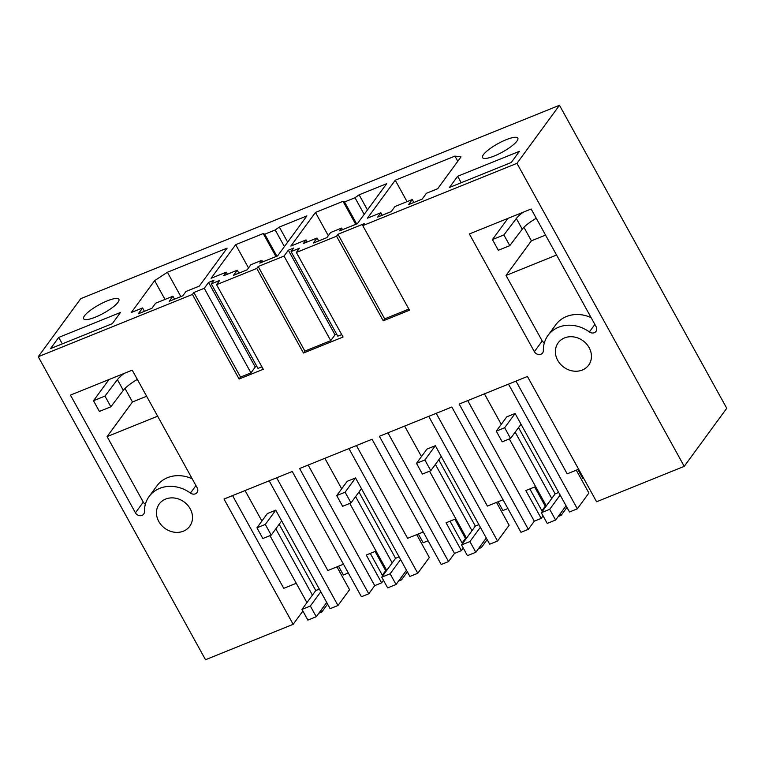 <?xml version="1.0" encoding="UTF-8"?>
<svg xmlns="http://www.w3.org/2000/svg" width="765" height="765" viewBox="0 0 765 765"><rect width="100%" height="100%" fill="white"/><g stroke="black" fill="none" stroke-linecap="round" stroke-linejoin="round"><path stroke-width="1.15" d="M576.284 470.169L588.897 493.023L577.336 508.811L569.485 511.986L515.103 413.483L504.661 427.74L496.284 431.125L502.194 441.835L510.571 438.45L521.022 424.183M508.505 384.126L577.336 508.811M484.427 393.851L501.257 424.346M509.327 438.957L546.296 505.933M558.163 516.557L561.108 515.371L560.219 513.755M515.18 432.168L551.766 498.455M496.284 431.125L506.736 416.868L515.103 413.483M566.951 507.396L561.108 515.371M362.792 225.618L364.216 223.676L337.977 234.272L336.552 236.213L383.246 320.803L409.485 310.207L362.792 225.618L516.958 163.337L684.226 466.354L596.595 501.754L527.439 376.476L459.172 404.054L528.328 529.332L520.994 532.287L451.838 407.018L379.383 436.289L448.539 561.558L441.214 564.522L372.058 439.244L299.603 468.515L368.759 593.793L361.424 596.748L292.268 471.479L224.002 499.057L293.158 624.326L205.517 659.726L38.25 356.72L192.417 294.439L239.11 379.029L263.265 369.266L216.571 284.685L219.67 280.449L211.293 283.834L213.904 280.267L208.549 282.438L204.255 288.29L193.841 292.498L192.417 294.439M515.993 381.104L567.19 473.841L578.636 469.222M543.054 515.849L541.199 518.393L525.832 490.547L535.624 486.597M583.475 477.991L582.72 478.297L577.881 469.528M684.226 466.354L726.75 408.281L559.483 105.274L80.774 298.646L38.25 356.72M336.552 236.213L296.361 252.45L299.459 248.223L291.082 251.609L293.693 248.042L288.329 250.203L284.045 256.065L258.188 266.507L256.772 268.448L303.466 353.028L343.055 337.04L296.361 252.45M256.772 268.448L216.571 284.685M158.776 521.472A18.886 16.333 -143.8 0 0 189.72 526.282A18.886 16.333 -143.8 0 0 190.189 508.782A18.886 16.333 -143.8 0 0 159.254 503.972A18.886 16.333 -143.8 0 0 158.776 521.472M589.385 331.934A31.47 27.224 -143.8 0 0 548.017 335.386A31.47 27.224 -143.8 0 0 543.351 350.533A5.039 4.361 -143.8 0 1 542.605 352.952A5.039 4.361 -143.8 0 1 534.362 351.671L469.375 233.956L531.149 209.008L596.136 326.712A5.039 4.361 -143.8 0 1 596.011 331.379A5.039 4.361 -143.8 0 1 589.385 331.934L594.874 324.436M557.704 360.325A18.886 16.333 -143.8 0 0 588.648 365.135A18.886 16.333 -143.8 0 0 589.117 347.635A18.886 16.333 -143.8 0 0 558.173 342.825A18.886 16.333 -143.8 0 0 557.704 360.325M149.089 496.533A31.47 27.224 -143.8 0 1 190.466 493.081A5.039 4.361 -143.8 0 0 197.083 492.526A5.039 4.361 -143.8 0 0 197.207 487.86L132.23 370.155L70.457 395.103L135.434 512.818A5.039 4.361 -143.8 0 0 143.686 514.099A5.039 4.361 -143.8 0 0 144.432 511.68A31.47 27.224 -143.8 0 1 149.089 496.533L156.93 485.842A31.47 27.224 36.2 0 1 192.216 478.814M408.873 309.089L384.671 318.862L383.246 320.803M337.977 234.272L384.671 318.862M546.229 505.808L545.254 506.201L534.649 486.989M541.907 510.781L545.254 506.201M528.328 529.332L534.295 521.175L541.199 518.393M542.27 511.431L529.849 488.931M534.295 521.175L467.731 400.602M454.936 156.108L395.247 180.224L367.458 218.168L380.817 212.775L377.642 217.107L391.25 211.609L394.979 206.512L412.259 199.531L408.529 204.628L422.137 199.13L426.43 193.277L437.685 188.726L460.999 156.892L454.936 156.108L457.786 161.281M412.259 199.531L413.875 202.467M380.817 212.775L382.184 215.271M395.247 180.224L407.066 201.635M516.958 163.337L559.483 105.274M84.513 315.792A20.139 4.772 -28.9 0 0 83.634 318.756A20.139 4.772 -28.9 0 0 99.393 315.362A20.139 4.772 -28.9 0 0 118.02 302.252A20.139 4.772 -28.9 0 0 118.9 299.297A20.139 4.772 -28.9 0 0 103.16 302.682A20.139 4.772 -28.9 0 0 84.513 315.792M343.016 201.319L344.527 201.97L354.998 197.743L359.11 194.817L386.669 183.686L357.389 223.676L339.584 230.867L341.639 228.066L330.643 232.503L326.913 237.599L313.306 243.098L317.035 238.001L303.418 243.5L306.029 239.933L290.853 246.072L315.467 212.45L343.016 201.319L355.725 224.346M261.85 260.291L250.863 264.738L247.124 269.825L233.516 275.324L237.246 270.236L223.638 275.735L226.249 272.168L211.064 278.297L235.677 244.685L263.236 233.555L264.738 234.195L275.209 229.969L279.33 227.052L306.88 215.921L277.599 255.902L259.804 263.093L261.85 260.291L262.739 261.907M483.442 154.645A20.139 4.772 -28.9 0 0 482.562 157.609A20.139 4.772 -28.9 0 0 498.321 154.205A20.139 4.772 -28.9 0 0 516.939 141.104A20.139 4.772 -28.9 0 0 517.828 138.14A20.139 4.772 -28.9 0 0 502.079 141.525A20.139 4.772 -28.9 0 0 483.442 154.645M142.577 307.941L138.293 313.793L151.9 308.295L155.63 303.208L172.909 296.227L169.18 301.314L182.787 295.816L185.962 291.494L199.311 286.1L227.1 248.147L167.411 272.254L154.635 280.65L131.322 312.483L142.577 307.941L144.442 311.307M457.652 176.266L449.438 187.473L511.221 162.524L519.425 151.317L457.652 176.266L461.209 182.72M58.723 337.422L50.519 348.62L112.292 323.672L120.497 312.464L58.723 337.422L62.29 343.868M383.495 580.31L381.63 582.844L366.263 555.008L376.055 551.058M302.883 611.053L293.158 624.326M193.841 292.498L240.535 377.088L239.11 379.029M204.255 288.29L250.949 372.88L240.535 377.088M154.635 280.65L165.001 299.421M167.411 272.254L180.856 296.6M172.909 296.227L174.525 299.153M338.522 566.215L343.37 574.993L348.314 572.995M232.56 495.596L283.758 588.342L296.265 583.284M245.068 490.547L261.898 521.032M269.969 535.643L306.937 602.619M386.66 570.269L385.684 570.661L375.08 551.45M382.337 575.242L385.684 570.661M368.759 593.793L374.726 585.636L381.63 582.844M211.293 283.834L257.987 368.424L261.917 366.837M208.549 282.438L255.242 367.018L256.858 366.368M255.242 367.018L250.949 372.88M276.643 477.79L327.841 570.527L343.466 564.216M336.935 566.855L349.548 589.71L337.987 605.498L330.136 608.672L275.754 510.169L267.377 513.554L256.935 527.812L262.844 538.522L271.221 535.137L281.663 520.879M269.156 480.812L337.987 605.498M327.592 604.082L321.759 612.057L318.804 613.253M275.821 528.854L312.416 595.141M320.86 610.441L321.759 612.057M284.045 256.065L330.738 340.645L335.022 334.793L288.329 250.203M336.638 334.133L335.022 334.793M258.188 266.507L304.881 351.087L330.738 340.645M291.082 251.609L337.776 336.189L341.706 334.601M304.881 351.087L303.466 353.028M317.035 238.001L318.651 240.937M306.029 239.933L307.167 241.989M315.467 212.45L328.3 235.706M344.527 201.97L356.672 223.963M354.998 197.743L364.188 214.391M359.11 194.817L367.449 209.926M341.639 228.066L342.529 229.682M466.449 538.044L465.474 538.436L454.869 519.215M462.127 543.007L465.474 538.436M463.274 548.084L461.419 550.618L454.506 553.411L448.539 561.558M461.419 550.618L446.052 522.782L455.835 518.823M454.506 553.411L387.941 432.827M436.213 413.33L487.41 506.076L503.035 499.755M462.481 543.657L450.059 521.156M404.637 426.086L421.467 456.571M429.538 471.183L466.507 538.158M435.39 464.393L471.986 530.681M480.43 545.981L481.328 547.597L487.162 539.621M498.091 501.754L502.94 510.532L507.884 508.534M478.374 548.792L481.328 547.597M428.725 416.351L497.556 541.046L489.705 544.211L435.323 445.708L426.947 449.093L416.504 463.351L422.414 474.061L430.791 470.676L441.233 456.418M497.556 541.046L509.117 525.249L496.504 502.395M237.246 270.236L238.862 273.162M226.249 272.168L227.377 274.224M235.677 244.685L248.52 267.932M263.236 233.555L275.945 256.571M264.738 234.195L276.882 256.199M275.209 229.969L284.398 246.617M279.33 227.052L287.669 242.161M374.726 585.636L308.161 465.063M356.423 445.565L407.621 538.302L423.255 531.991M382.701 575.892L370.279 553.391M324.857 458.311L341.687 488.797M349.758 503.418L386.727 570.384M355.61 496.619L392.206 562.906M400.65 578.206L401.539 579.832L407.382 571.847M418.312 533.989L423.15 542.758L428.094 540.759M398.594 581.018L401.539 579.832M348.936 448.586L417.767 573.272L409.916 576.447L355.543 477.943L347.167 481.319L336.715 495.586L342.624 506.296L351.001 502.911L361.453 488.644M417.767 573.272L429.328 557.484L416.715 534.63M591.135 317.666A31.47 27.224 -143.8 0 0 555.849 324.685L548.017 335.386M545.56 235.094L531.388 240.822L506.028 275.457L542.194 340.97L544.278 343.112M556.566 255.041L506.028 275.457M492.431 239.569L503.886 234.941L509.796 245.642L498.34 250.279L492.431 239.569L507.941 218.379M523.929 227.301L531.388 240.822M536.265 218.255A22.663 5.374 -28.9 0 0 522.246 229.204L509.796 245.642M523.231 212.201A22.663 5.374 -28.9 0 0 516.337 218.494L503.886 234.941M145.36 504.259A5.039 4.361 36.2 0 1 143.265 502.117L107.1 436.605L157.647 416.189M107.1 436.605L132.469 401.969L146.631 396.241M104.968 396.088L110.877 406.789L99.412 411.427L93.502 400.717L104.968 396.088L117.418 379.65A22.663 5.374 151.1 0 1 124.303 373.349M132.469 401.969L125.001 388.448M109.022 379.526L93.502 400.717M110.877 406.789L123.328 390.351A22.663 5.374 151.1 0 1 137.337 379.402M566.062 505.77L555.61 520.037L547.233 523.423L541.324 512.713L555.132 493.865L518.536 427.578M560.143 495.07L549.7 509.327L555.61 520.037M510.571 438.45L504.661 427.74M555.132 493.865L558.689 492.431M541.324 512.713L549.7 509.327M486.272 538.005L475.83 552.263L467.453 555.648L461.544 544.948L475.342 526.1L438.747 459.813M435.323 445.708L424.881 459.975L416.504 463.351M480.363 527.295L469.92 541.563L475.83 552.263M430.791 470.676L424.881 459.975M475.342 526.1L478.909 524.656M461.544 544.948L469.92 541.563M406.492 570.231L396.041 584.498L387.664 587.883L381.754 577.173L395.562 558.326L358.967 492.038M355.543 477.943L345.091 492.201L336.715 495.586M400.573 559.531L390.131 573.788L396.041 584.498M351.001 502.911L345.091 492.201M395.562 558.326L399.12 556.891M381.754 577.173L390.131 573.788M326.703 602.466L316.261 616.724L307.884 620.109L301.974 609.399L315.773 590.551L279.177 524.264M275.754 510.169L265.312 524.427L256.935 527.812M320.793 591.756L310.351 606.023L316.261 616.724M271.221 535.137L265.312 524.427M315.773 590.551L319.34 589.117M301.974 609.399L310.351 606.023M542.194 340.97L534.362 351.671M516.337 218.494L522.246 229.204M190.466 493.081L195.955 485.584M135.434 512.818L143.265 502.117M117.418 379.65L123.328 390.351"/></g></svg>
